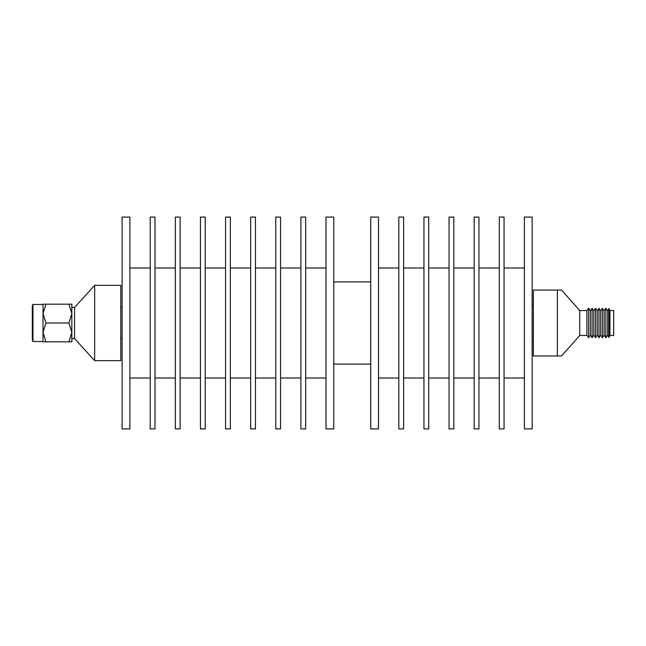 <?xml version="1.0" encoding="UTF-8"?>
<svg xmlns="http://www.w3.org/2000/svg" width="646" height="646" viewBox="0 0 646 646"><rect width="100%" height="100%" fill="white"/><g stroke="black" fill="none" stroke-linecap="round" stroke-linejoin="round"><path stroke-width="0.97" d="M129.894 428.92L129.894 217.08L122.118 217.08L122.118 428.92L129.894 428.92M333.764 428.92L333.764 217.08L325.996 217.08L325.996 428.92L333.764 428.92M305.671 428.92L305.671 217.08L300.883 217.08L300.883 428.92L305.671 428.92M280.558 428.92L280.558 217.08L275.777 217.08L275.777 428.92L280.558 428.92M255.445 428.92L255.445 217.08L250.664 217.08L250.664 428.92L255.445 428.92M230.331 428.92L230.331 217.08L225.551 217.08L225.551 428.92L230.331 428.92M205.226 428.92L205.226 217.08L200.438 217.08L200.438 428.92L205.226 428.92M180.113 428.92L180.113 217.08L175.332 217.08L175.332 428.92L180.113 428.92M155 428.92L155 217.08L150.219 217.08L150.219 428.92L155 428.92M378.508 428.92L378.508 217.08L370.731 217.08L370.731 428.92L378.508 428.92M403.613 428.92L403.613 217.08L398.832 217.08L398.832 428.92L403.613 428.92M428.726 428.92L428.726 217.08L423.946 217.08L423.946 428.92L428.726 428.92M453.839 428.92L453.839 217.08L449.051 217.08L449.051 428.92L453.839 428.92M478.944 428.92L478.944 217.08L474.164 217.08L474.164 428.92L478.944 428.92M504.058 428.92L504.058 217.08L499.277 217.08L499.277 428.92L504.058 428.92M532.159 428.92L532.159 217.08L524.39 217.08L524.39 428.92L532.159 428.92M532.159 341.112L533.354 341.112M532.159 304.888L533.354 304.888M579.712 310.524L579.712 335.476L561.544 355.954L533.354 355.954L533.354 290.046L561.544 290.046L579.712 310.524L586.915 310.524L586.915 335.476L588.676 337.713L588.676 308.287L586.915 310.524M557.369 290.046L557.369 355.954M579.712 335.476L586.915 335.476M588.676 308.287L590.396 310.871L590.396 335.129L588.676 337.713M590.396 335.129L592.116 337.713L592.116 308.287L590.396 310.871M592.116 308.287L593.836 310.871L593.836 335.129L592.116 337.713M593.836 335.129L595.555 337.713L595.555 308.287L593.836 310.871M595.555 308.287L597.267 310.871L597.267 335.129L595.555 337.713M597.267 335.129L598.987 337.713L598.987 308.287L597.267 310.871M598.987 308.287L600.707 310.871L600.707 335.129L598.987 337.713M600.707 335.129L602.427 337.713L602.427 308.287L600.707 310.871M602.427 308.287L604.147 310.871L604.147 335.129L602.427 337.713M604.147 335.129L605.859 337.713L605.859 308.287L604.147 310.871M605.859 308.287L607.676 310.871L607.676 335.129L605.859 337.713M607.676 335.129L608.903 337.462L608.903 308.538L607.676 310.871M608.903 308.538L609.937 310.524L609.937 335.476L608.903 337.462M609.937 335.476L613.7 335.476L613.7 310.524L609.937 310.524M94.663 285.338L74.556 307.456L74.556 338.544L94.663 360.662L120.786 360.662L120.786 285.338L94.663 285.338L94.663 360.662M32.986 341.532L32.3 340.337L32.3 305.663L32.986 304.468L32.986 341.532L43.024 341.532M68.928 304.169L71.843 304.169L71.843 313.585L68.928 304.169L43.024 304.169L43.024 313.585L43.024 304.468L32.986 304.468M74.556 307.456L71.843 307.456M74.556 338.544L71.843 338.544M71.843 313.585L71.843 341.831L68.928 341.831L71.843 332.415L68.928 323L71.843 313.585M45.939 304.169L43.024 313.585L43.024 341.831L68.928 341.831M43.024 313.585L45.939 323L68.928 323M45.939 323L43.024 332.415L45.939 341.831M122.118 307.456L120.786 307.456M122.118 338.544L120.786 338.544M150.219 378.007L129.894 378.007M325.996 378.007L305.671 378.007M300.883 378.007L280.558 378.007M275.777 378.007L255.445 378.007M250.664 378.007L230.331 378.007M225.551 378.007L205.226 378.007M200.438 378.007L180.113 378.007M175.332 378.007L155 378.007M333.764 364.086L370.731 364.086M398.832 378.007L378.508 378.007M423.946 378.007L403.613 378.007M449.051 378.007L428.726 378.007M474.164 378.007L453.839 378.007M499.277 378.007L478.944 378.007M524.39 378.007L504.058 378.007M524.39 267.993L504.058 267.993M499.277 267.993L478.944 267.993M474.164 267.993L453.839 267.993M449.051 267.993L428.726 267.993M423.946 267.993L403.613 267.993M398.832 267.993L378.508 267.993M333.764 281.914L370.731 281.914M175.332 267.993L155 267.993M200.438 267.993L180.113 267.993M225.551 267.993L205.226 267.993M250.664 267.993L230.331 267.993M275.777 267.993L255.445 267.993M300.883 267.993L280.558 267.993M325.996 267.993L305.671 267.993M150.219 267.993L129.894 267.993"/></g></svg>
